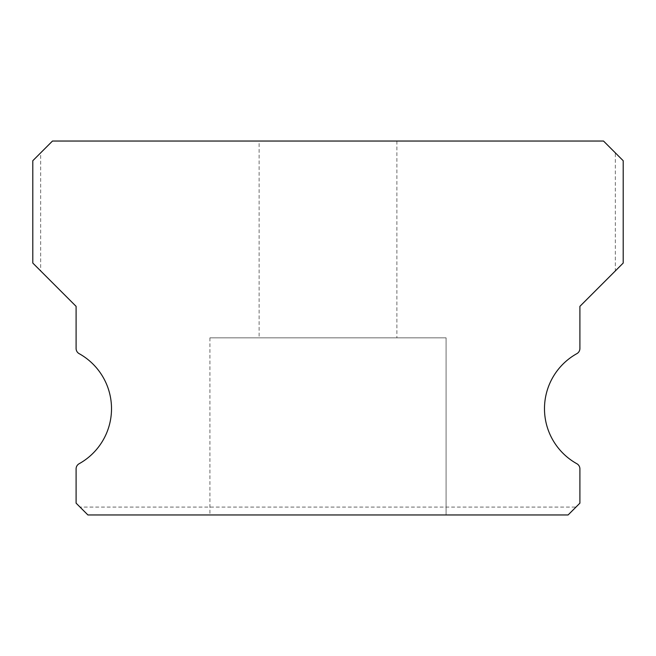 <?xml version="1.0" encoding="UTF-8"?>
<svg xmlns="http://www.w3.org/2000/svg" width="656" height="656" viewBox="0 0 656 656"><rect width="100%" height="100%" fill="white"/><g stroke="black" fill="none" stroke-linecap="round" stroke-linejoin="round"><path stroke-width="0.49" stroke-dasharray="3.28 2.46" d="M259.12 141.04L396.88 141.04L259.12 141.04L396.88 141.04L259.12 141.04L396.88 141.04L259.12 141.04L396.88 141.04L259.12 141.04L396.88 141.04L259.12 141.04L396.88 141.04L259.12 141.04L396.88 141.04L259.12 141.04L396.88 141.04L259.12 141.04L396.88 141.04L259.12 141.04L396.88 141.04L259.12 141.04L396.88 141.04L259.12 141.04L396.88 141.04L259.12 141.04L396.88 141.04L259.12 141.04L396.88 141.04L259.12 141.04L396.88 141.04L259.12 141.04L396.88 141.04L259.12 141.04L396.88 141.04L259.12 141.04L396.88 141.04L259.12 141.04L396.88 141.04L259.12 141.04L396.88 141.04L259.12 141.04L396.88 141.04L259.12 141.04L396.88 141.04L259.12 141.04L396.88 141.04L259.12 141.04L396.88 141.04L259.12 141.04L396.88 141.04L259.12 141.04L396.88 141.04L259.12 141.04L396.88 141.04L259.12 141.04L396.88 141.04L259.12 141.04L396.88 141.04L259.12 141.04L396.88 141.04L259.12 141.04L396.88 141.04L259.12 141.04L396.88 141.04L259.12 141.04L396.88 141.04L259.12 141.04L396.88 141.04L259.12 141.04L396.88 141.04L259.12 141.04L396.88 141.04L259.12 141.04L396.88 141.04L259.12 141.04L396.88 141.04L259.12 141.04L396.88 141.04L259.12 141.04L396.88 141.04L259.12 141.04L396.88 141.04L396.88 337.84L259.12 337.84L396.88 337.84L259.12 337.84L396.88 337.84L259.12 337.84L396.88 337.84L259.12 337.84L396.88 337.84L259.12 337.84L396.88 337.84L259.12 337.84L396.88 337.84L259.12 337.84L396.88 337.84L259.12 337.84L396.88 337.84L259.12 337.84L396.88 337.84L259.12 337.84L396.88 337.84L259.12 337.84L396.88 337.84L259.12 337.84L396.88 337.84L259.12 337.84L396.88 337.84L259.12 337.84L396.88 337.84L259.12 337.84L396.88 337.84L259.12 337.84L396.88 337.84L259.12 337.84L396.88 337.84L259.12 337.84L396.88 337.84L259.12 337.84L396.88 337.84L259.12 337.84L396.88 337.84L259.12 337.84L396.88 337.84L259.12 337.84L396.88 337.84L259.12 337.84L396.88 337.84L259.12 337.84L396.88 337.84L259.12 337.84L396.88 337.84L259.12 337.84L396.88 337.84L259.12 337.84L396.88 337.84L259.12 337.84L396.88 337.84L259.12 337.84L396.88 337.84L259.12 337.84L396.88 337.84L259.12 337.84L396.88 337.84L259.12 337.84L396.88 337.84L259.12 337.84L396.88 337.84L259.12 337.84L396.88 337.84L259.12 337.84L396.88 337.84L259.12 337.84L396.88 337.84L259.12 337.84L396.88 337.84L259.12 337.84L396.88 337.84L259.12 337.84L396.88 337.84L259.12 337.84L396.88 337.84L259.12 337.84L396.88 337.84L396.88 141.04L259.12 141.04L259.12 337.84M396.88 141.04L396.88 337.84M575.968 507.088L568.096 514.96L575.968 507.088L80.032 507.088L87.904 514.96L568.096 514.96L87.904 514.96L568.096 514.96L579.904 503.152L579.904 468.901A5.904 5.904 0 0 0 576.87 463.735A62.976 62.976 0 0 1 576.87 353.641A5.904 5.904 0 0 0 579.904 348.475L579.904 306.352L623.2 263.056L623.2 160.72L603.52 141.04L52.48 141.04L32.8 160.72L32.8 263.056L32.8 160.72L40.672 152.848L32.8 160.72L32.8 263.056L40.672 270.928L40.672 152.848M446.08 337.84L209.92 337.84L446.08 337.84L209.92 337.84L446.08 337.84L209.92 337.84L446.08 337.84L209.92 337.84L446.08 337.84L209.92 337.84L446.08 337.84L209.92 337.84L446.08 337.84L209.92 337.84L446.08 337.84L209.92 337.84L446.08 337.84L209.92 337.84L446.08 337.84L209.92 337.84L446.08 337.84L209.92 337.84L446.08 337.84L209.92 337.84L446.08 337.84L209.92 337.84L446.08 337.84L209.92 337.84L446.08 337.84L209.92 337.84L446.08 337.84L209.92 337.84L446.08 337.84L209.92 337.84L446.08 337.84L209.92 337.84L446.08 337.84L209.92 337.84L446.08 337.84L209.92 337.84L446.08 337.84L209.92 337.84L446.08 337.84L209.92 337.84L446.08 337.84L209.92 337.84L446.08 337.84L209.92 337.84L446.08 337.84L209.92 337.84L446.08 337.84L209.92 337.84L446.08 337.84L209.92 337.84L446.08 337.84L209.92 337.84L446.08 337.84L209.92 337.84L446.08 337.84L209.92 337.84L446.08 337.84L209.92 337.84L446.08 337.84L209.92 337.84L446.08 337.84L209.92 337.84L446.08 337.84L209.92 337.84L446.08 337.84L209.92 337.84L446.08 337.84L209.92 337.84L446.08 337.84L209.92 337.84L446.08 337.84L209.92 337.84L446.08 337.84L209.92 337.84L446.08 337.84L209.92 337.84L446.08 337.84L209.92 337.84L446.08 337.84L446.08 514.96L209.92 514.96L446.08 514.96L209.92 514.96L446.08 514.96L209.92 514.96L446.08 514.96L209.92 514.96L446.08 514.96L209.92 514.96L446.08 514.96L209.92 514.96L446.08 514.96L209.92 514.96L446.08 514.96L209.92 514.96L446.08 514.96L209.92 514.96L446.08 514.96L209.92 514.96L446.08 514.96L209.92 514.96L446.08 514.96L209.92 514.96L446.08 514.96L209.92 514.96L446.08 514.96L209.92 514.96L446.08 514.96L209.92 514.96L446.08 514.96L209.92 514.96L446.08 514.96L209.92 514.96L446.08 514.96L209.92 514.96L446.08 514.96L209.92 514.96L446.08 514.96L209.92 514.96L446.08 514.96L209.92 514.96L446.08 514.96L209.92 514.96L446.08 514.96L209.92 514.96L446.08 514.96L209.92 514.96L446.08 514.96L209.92 514.96L446.08 514.96L209.92 514.96L446.08 514.96L209.92 514.96L446.08 514.96L209.92 514.96L446.08 514.96L209.92 514.96L446.08 514.96L209.92 514.96L446.08 514.96L209.92 514.96L446.08 514.96L209.92 514.96L446.08 514.96L209.92 514.96L446.08 514.96L209.92 514.96L446.08 514.96L209.92 514.96L446.08 514.96L209.92 514.96L446.08 514.96L209.92 514.96L446.08 514.96L209.92 514.96L446.08 514.96L209.92 514.96L446.08 514.96L209.92 514.96L446.08 514.96L209.92 514.96L446.08 514.96L446.08 337.84L446.08 514.96M209.92 337.84L209.92 514.96M80.032 507.088L87.904 514.96L76.096 503.152L76.096 468.901A5.904 5.904 0 0 1 79.13 463.735A62.976 62.976 0 0 0 79.13 353.641A5.904 5.904 0 0 1 76.096 348.475L76.096 306.352L40.672 270.928M615.328 152.848L623.2 160.72L615.328 152.848L615.328 270.928L623.2 263.056L623.2 160.72L623.2 263.056L615.328 270.928"/><path stroke-width="0.98" d="M576.87 463.735A62.976 62.976 0 0 1 576.87 353.641A5.904 5.904 0 0 0 579.904 348.475L579.904 306.352L623.2 263.056L623.2 160.72L603.52 141.04L52.48 141.04L32.8 160.72L32.8 263.056L76.096 306.352L76.096 348.475A5.904 5.904 0 0 0 79.13 353.641A62.976 62.976 0 0 1 79.13 463.735A5.904 5.904 0 0 0 76.096 468.901L76.096 503.152L87.904 514.96L568.096 514.96L579.904 503.152L579.904 468.901A5.904 5.904 0 0 0 576.87 463.735"/></g></svg>
